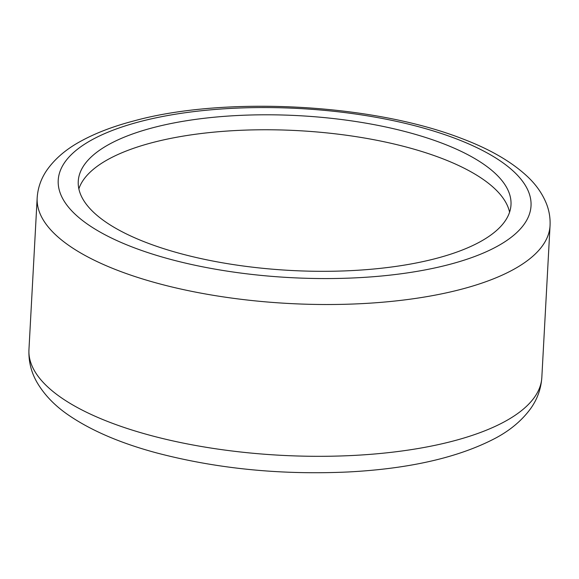 <?xml version="1.0" encoding="UTF-8"?>
<svg xmlns="http://www.w3.org/2000/svg" width="579" height="579" viewBox="0 0 579 579"><rect width="100%" height="100%" fill="white"/><g stroke="black" fill="none" stroke-linecap="round" stroke-linejoin="round"><path stroke-width="0.87" d="M78.86 188.877A216.691 77.492 -176.9 0 1 265.725 129.761A216.691 77.492 -176.9 0 1 495.067 188.993A216.691 77.492 -176.9 0 1 509.578 212.203M495.877 174.026A216.691 77.492 -176.9 0 1 510.996 204.771A216.691 77.492 -176.9 0 1 290.434 270.436A216.691 77.492 -176.9 0 1 78.252 181.336A216.691 77.492 -176.9 0 1 256.179 114.881A216.691 77.492 -176.9 0 1 495.877 174.026M541.828 377.45A256.815 91.844 -176.9 0 1 280.424 455.275A256.815 91.844 -176.9 0 1 28.95 349.673C28.501 361.253 31.143 372.065 36.861 382.111C44.395 395.044 55.316 406.284 69.603 415.838C92.083 430.986 121.025 443.326 156.431 452.865C216.553 468.664 280.33 475.041 347.755 471.994C409.375 468.802 458.64 457.519 495.552 438.137C510.28 430.277 521.961 420.448 530.603 408.644C537.29 399.322 541.032 388.922 541.828 377.45L550.05 225.651A256.815 91.844 -176.9 0 1 288.646 303.476A256.815 91.844 -176.9 0 1 37.172 197.873C37.838 187.835 41.073 178.607 46.856 170.197C54.802 158.892 65.948 149.324 80.293 141.486C95.282 133.184 113.209 126.309 134.067 120.873C222.394 96.411 369.916 102.896 461.695 138.504C489.581 148.998 511.467 161.65 527.346 176.457C536.183 184.723 542.617 193.987 546.648 204.242C549.276 211.161 550.405 218.297 550.05 225.651M514.507 172.267A236.753 84.672 -176.9 0 1 259.978 275.286A236.753 84.672 -176.9 0 1 109.388 131.621A236.753 84.672 -176.9 0 1 514.507 172.267M37.172 197.873L28.95 349.673"/></g></svg>
